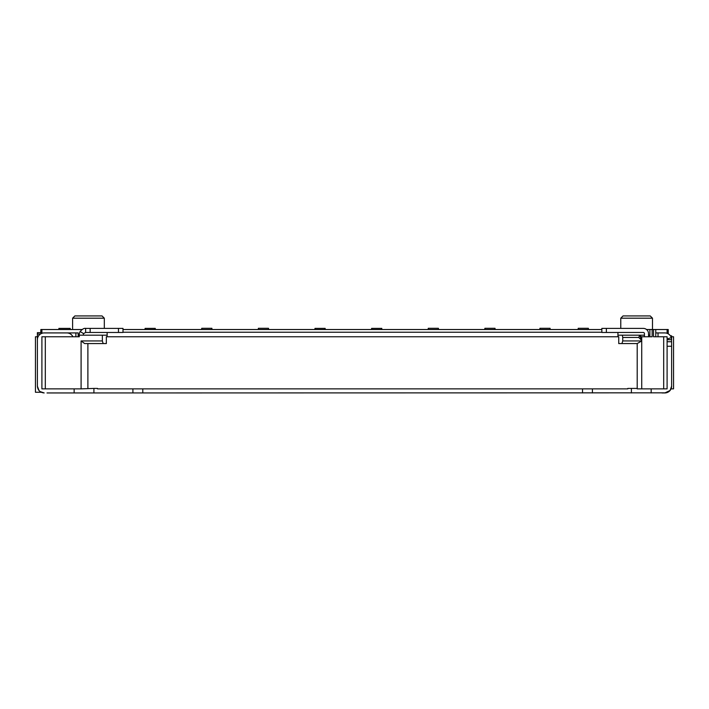 <?xml version="1.0" encoding="UTF-8"?>
<svg xmlns="http://www.w3.org/2000/svg" width="709" height="709" viewBox="0 0 709 709"><rect width="100%" height="100%" fill="white"/><g stroke="black" fill="none" stroke-linecap="round" stroke-linejoin="round"><path stroke-width="1.06" d="M72.602 318.19L104.312 318.19L102.043 315.93L74.862 315.93L72.602 318.19L72.602 329.517M620.774 318.19L652.484 318.19L650.215 315.93L623.034 315.93L620.774 318.19L620.774 328.391M104.312 318.19L104.312 328.391M652.484 318.19L652.484 329.517M667.098 339.717L671.627 339.717L671.627 335.836L670.413 335.836M118.465 328.391L118.465 332.468L122.994 332.468L122.994 328.391L85.621 328.391L85.621 332.468L85.603 328.391C84.141 328.045 82.315 329.1 80.108 331.564A6.346 6.346 0 0 0 79.257 334.728L79.257 335.206M118.465 332.468L85.603 332.468L83.635 333.602L80.108 331.564M644.437 336.766L644.437 333.593A1.134 1.134 0 0 0 643.311 332.468L606.381 332.468L606.381 328.391L601.852 328.391L601.852 332.468L606.381 332.468M606.381 328.391L643.311 328.391A5.211 5.211 0 0 1 648.513 333.593L648.513 336.766M83.334 335.18L83.334 334.728A2.269 2.269 0 0 1 83.635 333.602M45.305 336.766L41.902 336.766L41.902 388.869L45.305 388.869L45.305 336.766L79.284 336.766L79.284 335.18L77.698 336.766M641.725 340.426L641.725 336.766L640.209 336.766L641.725 340.426L638.747 337.449L622.732 337.449L622.732 340.949L621.935 343.564L618.735 343.564L618.735 336.766L106.341 336.766L106.341 343.564L103.151 343.564L102.353 340.949L81.092 340.949L81.092 388.869L45.305 388.869M644.437 335.18L639.686 335.18L641.273 336.766M107.139 332.468L107.139 335.18L78.15 335.18M81.996 329.517L41.902 329.517L41.902 332.672L37.382 332.672L37.382 339.717A6.798 6.798 0 0 1 44.171 332.92L66.797 332.92A6.798 6.798 0 0 1 72.921 336.766M102.353 335.18L102.353 340.949M617.938 332.468L617.938 335.18L639.686 335.18L638.747 337.449M641.725 336.766L652.147 336.766L652.147 329.517L653.503 329.517L653.503 336.766L663.695 336.766L663.695 388.869L637.196 388.869L637.196 343.564L621.935 343.564M637.196 343.564L641.725 340.949L622.732 340.949M641.725 340.949L641.725 388.869M268.534 329.517L268.534 328.302L258.342 328.302L258.342 329.517M155.28 329.517L155.28 328.364L145.088 328.364L145.088 329.517M211.911 329.517L211.911 328.302L201.71 328.302L201.71 329.517M381.796 329.517L381.796 328.364L371.605 328.364L371.605 329.517M325.165 329.517L325.165 328.364L314.973 328.364L314.973 329.517M438.428 329.517L438.428 328.302L428.227 328.302L428.227 329.517M495.05 329.517L495.05 328.302L484.859 328.302L484.859 329.517M550.095 329.517L550.095 328.302L539.904 328.302L539.904 329.517M588.381 329.517L588.381 328.302L578.189 328.302L578.189 329.517M649.878 335.18L648.513 335.18M671.627 336.766L673.55 336.766L673.55 388.869L671.06 388.869L671.627 386.148L671.627 349.652M41.211 392.263L35.45 392.263L35.45 336.766L37.382 336.766M78.15 336.314L78.15 332.92L64.696 332.92M74.144 388.869L74.144 392.946L93.925 392.946L93.925 388.417L81.092 388.869M87.889 343.564L87.889 388.417M81.092 340.949L84.663 343.564L103.151 343.564M617.938 335.18L617.938 336.766M107.139 335.18L107.139 336.766M601.852 332.237L122.994 332.237M622.334 335.18L622.732 337.449M663.695 388.869L667.098 388.869L667.098 336.766L663.695 336.766M667.098 338.999L671.308 337.67A6.798 6.798 0 0 0 664.829 332.92L655.772 332.92M70.218 329.517L70.218 328.391L58.891 328.391L58.891 329.517M655.772 336.766L655.772 329.517L653.503 329.517M652.147 329.517L649.878 329.517L649.878 336.766M649.878 329.517L646.555 329.517M601.852 329.517L122.994 329.517M40.865 332.672L40.865 329.517L41.902 329.517L41.902 333.31M667.098 333.31L667.098 329.517L655.772 329.517M88.864 392.946L94.527 392.946M40.865 329.517L40.776 332.672M671.308 337.67L671.627 341.729L667.098 341.729M668.224 333.833L668.224 329.517L667.098 329.517M40.448 334.036L37.382 334.036M38.304 336.296L37.382 336.296M37.382 339.717L37.382 386.148C37.79 390.269 40.05 392.538 44.171 392.946L40.085 391.572M74.144 392.946L47.007 392.946M39.013 390.57L37.382 386.148M637.196 388.417L627.819 388.417L627.819 388.869L97.496 388.869L97.496 388.417L93.925 388.417M671.627 364.382L671.627 386.148L670.049 390.499L664.829 392.946A6.798 6.798 0 0 0 671.627 386.148L671.627 341.729M93.925 392.946L666.017 392.839M667.329 392.467L666.123 392.821M662.002 392.946L664.829 392.946M90.149 332.468L90.149 328.391M37.462 334.036L37.462 332.672M75.881 332.92L75.881 336.766M658.032 332.92L658.032 336.766M668.135 329.517L668.135 333.779M651.172 388.869L651.172 392.946M667.098 346.258L671.627 346.258M132.902 392.946L132.902 388.869M142.793 392.946L142.793 388.869M582.532 392.946L582.532 388.869M592.414 392.946L592.414 388.869M631.4 388.417L631.4 392.946"/></g></svg>

